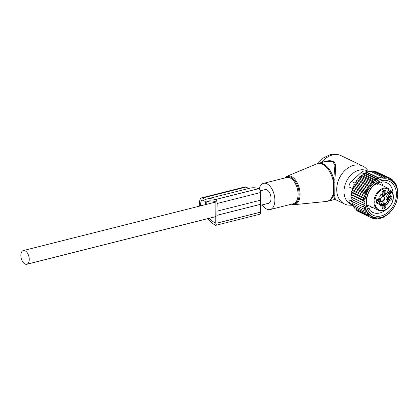 <?xml version="1.0" encoding="UTF-8"?>
<svg xmlns="http://www.w3.org/2000/svg" width="419" height="419" viewBox="0 0 419 419"><rect width="100%" height="100%" fill="white"/><g stroke="black" fill="none" stroke-linecap="round" stroke-linejoin="round"><path stroke-width="0.63" d="M262.32 204.875A13.523 7.547 -104.2 0 0 270.14 209.563A13.523 7.547 -104.2 0 0 270.606 209.416A13.523 7.547 -104.2 0 0 274.042 194.186A13.523 7.547 -104.2 0 0 263.53 183.344A13.523 7.547 -104.2 0 0 263.064 183.491A13.523 7.547 -104.2 0 0 259.22 188.901M352.709 205.043A18.619 14.01 -64.3 0 1 344.376 187.612A18.619 14.01 -64.3 0 1 359.114 170.156A18.619 14.01 -64.3 0 1 368.626 171.743M352.693 205.315L349.336 205.169A21.034 15.828 -64.3 0 1 344.533 203.98A21.034 15.828 -64.3 0 1 337.415 183.679A21.034 15.828 -64.3 0 1 353.777 165.322A21.034 15.828 -64.3 0 1 362.749 166.065A21.034 15.828 -64.3 0 1 366.683 169.072L368.945 171.659M334.661 182.841L333.54 182.768L333.739 179.154A19.531 10.899 -104.2 0 0 318.503 163.284L316.78 163.855A19.463 10.863 75.8 0 1 316.963 163.782A19.463 10.863 -104.2 0 1 333.54 182.768L333.629 195.291L334.692 199.486L328.051 201.162A19.531 10.899 -104.2 0 0 328.726 200.947A19.531 10.899 -104.2 0 0 333.629 195.291L334.771 195.38L334.881 179.196L333.739 179.154L334.928 165.222L332.539 161.273L325.144 161.608L318.503 163.284M334.881 179.196C335.457 172.9 335.609 167.899 335.336 164.19C334.09 160.65 330.287 159.828 323.918 161.724L321.823 162.446M344.533 203.98L335.31 199.549L334.771 195.38M334.592 192.908L333.466 192.803A19.463 10.863 -104.2 0 1 327.82 201.11A19.463 10.863 75.8 0 1 326.265 201.471L294.258 204.671L291.367 204.215M260.492 205.336L268.563 203.299A7.06 3.939 -104.2 0 0 270.941 196.993A7.06 3.939 -104.2 0 0 266.882 189.838A7.06 3.939 -104.2 0 0 265.107 189.608L260.435 190.786M25.098 250.803A7.06 3.939 -104.2 0 0 23.328 250.567A7.06 3.939 -104.2 0 0 20.95 256.878A7.06 3.939 -104.2 0 0 25.009 264.033A7.06 3.939 -104.2 0 0 26.779 264.263A7.06 3.939 -104.2 0 0 29.157 257.957A7.06 3.939 -104.2 0 0 25.098 250.803M356.422 180.432L368.285 186.13L369.097 188.162L356.255 181.987L356.422 180.432L357.763 179.945L370.595 186.109L369.841 184.208L372.203 184.124L371.512 182.485L373.868 182.338L373.266 180.987L375.565 180.767L375.084 179.714L377.247 179.426L376.901 178.693L378.933 178.337L378.729 177.902L382.358 176.986L382.563 177.42L384.181 176.86L384.527 177.593L385.988 176.965L386.475 178.017L387.795 177.326L388.397 178.677L389.534 177.944L390.225 179.583L391.184 178.824L391.938 180.725L392.718 179.971L391.388 179.332M392.718 179.971L393.425 182.029L394.09 181.354L394.635 183.433L395.279 182.956L395.662 185.041L396.274 184.758L396.5 186.816L397.055 186.733L397.128 188.749L397.615 188.859L397.552 190.802L397.95 191.101L397.919 195.825L396.144 203.032L393.907 207.552L389.288 213.276L383.898 217.068L380.326 218.351L378.158 218.639M373.528 183.501A20.431 15.372 -64.3 0 1 395.782 185.497A20.431 15.372 -64.3 0 1 389.057 213.119A20.431 15.372 115.7 0 1 366.798 211.124A20.431 15.372 115.7 0 1 373.528 183.501M397.615 188.859L397.128 188.623M397.055 186.733L396.458 186.45M396.274 184.758L395.552 184.412M395.279 182.956L394.405 182.537M394.09 181.354L393.022 180.84M389.534 177.944L377.341 172.303M387.795 177.326L375.927 171.622L375.178 171.769M385.988 176.965L374.125 171.261L373.025 171.497M384.181 176.86L372.313 171.156L370.433 171.591M382.358 176.986L370.49 171.282L368.657 171.732L366.861 172.199L378.729 177.902M378.933 178.337L366.803 172.502L365.033 172.995L376.901 178.693M377.247 179.426L364.939 173.513L363.215 174.016L375.084 179.714M375.565 180.767L363.079 174.765L361.403 175.283L373.266 180.987M373.868 182.338L361.23 176.263L359.649 176.787L371.512 182.485M359.387 212.024L371.265 217.822L373.622 217.671L373.004 218.44L375.304 218.22L374.811 218.797L376.974 218.509L376.618 218.907L378.441 218.776M357.695 210.804L357.747 211.234L369.616 216.937L371.978 216.859L371.265 217.822M356.15 209.332L356.213 210.092L368.081 215.79L370.386 215.769L369.616 216.937M354.856 207.677L354.841 208.704L366.709 214.408L368.914 214.476L368.081 215.79M353.783 205.839L353.652 207.101L365.52 212.805L367.709 213.072L366.709 214.408M353.002 203.514L352.662 205.3L364.525 211.003L366.683 211.464L365.52 212.805M352.369 201.586L351.876 203.325L363.744 209.029L365.845 209.689L364.525 211.003M351.944 199.528L364.792 205.698L351.944 199.528L351.316 201.204L365.211 207.756L363.744 209.029M351.74 197.375L350.886 196.631L364.588 203.545L351.74 197.375L350.986 198.962M351.756 195.149L351.017 194.238L362.885 199.942L364.603 201.319L351.756 195.149L350.886 196.631M351.991 192.881L351.384 191.818L363.247 197.522L364.839 199.051L351.991 192.881L351.017 194.238M352.447 190.603L351.976 189.409L363.844 195.107L365.289 196.778L352.447 190.603L351.384 191.818M353.107 188.346L352.788 187.031L364.656 192.73L365.949 194.521L353.107 188.346L351.976 189.409M353.971 186.141L353.809 184.721L365.677 190.425L366.814 192.311L353.971 186.141L352.788 187.031M355.024 184.009L355.024 182.511L366.892 188.215L367.866 190.184L355.024 184.009L353.809 184.721M356.255 181.987L355.024 182.511M357.763 179.945L357.978 178.504L369.841 184.208M372.203 184.124L359.45 177.996L357.978 178.504M359.45 177.996L359.649 176.787M376.068 218.639L376.618 218.907M373.9 218.362L374.811 218.797M371.674 217.801L373.004 218.44M352.74 204.865L351.132 204.095A6.007 4.52 115.7 0 1 348.901 199.894L348.99 186.895A6.007 4.52 115.7 0 1 351.441 181.411L361.162 172.471A6.007 4.52 -64.3 0 1 365.997 171.251L367.709 171.973M385.428 210.081A16.404 12.345 -64.3 0 1 373.439 212.705A16.404 12.345 -64.3 0 1 372.758 212.412A16.404 12.345 -64.3 0 1 368.531 192.724A16.404 12.345 -64.3 0 1 386.287 182.543A16.404 12.345 -64.3 0 1 386.973 182.836A16.404 12.345 -64.3 0 1 393.064 194.186M388.654 181.018A18.808 14.152 115.7 0 0 368.071 193.211A18.808 14.152 115.7 0 0 373.926 215.602A18.808 14.152 115.7 0 0 394.515 203.409A18.808 14.152 115.7 0 0 388.654 181.018M370.595 186.109L368.285 186.13M369.097 188.162L366.892 188.215M367.866 190.184L365.677 190.425M366.814 192.311L364.656 192.73M365.949 194.521L363.844 195.107M365.289 196.778L363.247 197.522M364.839 199.051L362.885 199.942M364.603 201.319L362.749 202.33M364.588 203.545L362.849 204.666M364.792 205.698L363.184 206.907M361.23 176.263L361.403 175.283M363.079 174.765L363.215 174.016M364.939 173.513L365.033 172.995M366.803 172.502L366.861 172.199M389.581 178.054L391.184 178.824M199.308 206.195A13.885 7.746 75.8 0 1 200.329 198.962A3.918 2.189 75.8 0 1 201.398 197.909A3.918 2.189 75.8 0 1 202.382 198.04L205.389 199.486L206.221 199.271M201.398 197.909L244.916 186.937A3.918 2.189 75.8 0 1 245.901 187.068L248.792 188.456M250.085 188.131A3.048 1.702 75.8 0 1 250.106 188.126A46.174 25.763 75.8 0 1 258.733 188.634A3.048 1.702 75.8 0 1 260.697 192.504L260.513 200.198L216.995 211.171L217.173 203.477A3.048 1.702 75.8 0 0 215.209 199.606A46.174 25.763 75.8 0 0 206.604 199.093A3.048 1.702 75.8 0 1 206.604 199.093A3.048 1.702 75.8 0 0 206.101 199.381A1.744 0.974 75.8 0 1 205.823 199.544A1.744 0.974 75.8 0 1 205.389 199.486M250.106 188.126A3.048 1.702 75.8 0 1 250.122 188.121L206.604 199.093L250.106 188.126M216.995 211.171L216.963 215.308L260.482 204.336L260.56 212.15A3.048 1.702 75.8 0 1 259.492 214.313L215.974 225.286A3.048 1.702 75.8 0 1 215.031 225.087A46.174 25.763 75.8 0 1 207.615 218.666M260.513 200.198L260.482 204.336M216.963 215.308L217.037 223.123A3.048 1.702 75.8 0 1 215.974 225.286M205.493 204.64L205.509 202.408A0.869 0.487 75.8 0 0 205.001 201.345L202.367 200.078A1.744 0.974 75.8 0 0 201.927 200.02A1.744 0.974 75.8 0 0 201.455 200.492L202.613 200.198M200.565 205.881A11.706 6.531 75.8 0 1 201.455 200.492M206.792 204.31L206.813 201.806A0.869 0.487 75.8 0 1 207.117 201.209A43.995 24.548 75.8 0 1 215.324 201.696A0.869 0.487 75.8 0 1 215.885 202.801L215.743 222.557A0.869 0.487 75.8 0 1 215.439 223.175A0.869 0.487 75.8 0 1 215.172 223.118A43.995 24.548 75.8 0 1 209.275 218.252M388.46 189.66L389.11 188.744A12.02 9.045 -64.3 0 0 388.816 188.592A12.02 9.045 -64.3 0 0 375.162 196.165A12.02 9.045 -64.3 0 0 378.404 210.259C381.871 211.71 385.339 210.867 388.806 207.724L391.959 203.273L393.247 199.03C393.666 195.972 393.174 193.358 391.77 191.19L391 191.996L391.697 192.483L391.655 191.08L388.649 189.639M387.407 192.127A2.252 1.697 115.7 0 0 387.774 192.389A2.252 1.697 115.7 0 0 389.293 192.227A2.252 1.697 115.7 0 0 389.722 191.881A9.014 6.783 115.7 0 0 388.533 193.29L389.874 193.934A9.014 6.783 115.7 0 1 390.063 193.678L390.702 192.352A2.252 1.697 115.7 0 0 391 191.996L388.151 190.629M382.123 195.223L380.819 194.594A3.305 2.488 115.7 0 0 381.248 194.898L382.584 195.537A3.305 2.488 -64.3 0 1 382.123 195.223L381.122 194.348M380.709 206.007L381.133 206.211L382.055 204.917A3.305 2.488 -64.3 0 1 385.349 203.655L384.014 203.011A3.305 2.488 115.7 0 0 380.714 204.273L380.222 204.97M385.784 203.943L387.135 204.53A2.404 1.807 -64.3 0 1 388.874 202.084L389.021 201.57L388.114 200.738A3.305 2.488 -64.3 0 1 388.146 196.359L389.874 193.934M388.146 196.359L386.81 195.715A3.305 2.488 115.7 0 0 386.779 200.093L387.685 200.926L387.533 201.439A2.404 1.807 115.7 0 0 385.794 203.885M386.81 195.715L388.533 193.29M380.803 198.25A2.603 1.959 115.7 0 0 380.62 200.156A2.603 1.959 115.7 0 0 382.395 201.434A2.603 1.959 115.7 0 0 384.459 199.659A2.603 1.959 115.7 0 0 384.349 197.113A2.603 1.959 115.7 0 0 382.311 196.631A2.603 1.959 115.7 0 0 380.803 198.25M388.214 190.064L387.79 191.588A2.854 2.147 -64.3 0 1 388.476 189.519M382.584 195.537A3.305 2.488 -64.3 0 0 385.883 194.275L387.606 191.85A9.014 6.783 115.7 0 0 387.79 191.588M387.135 204.53L386.763 204.828L385.815 203.969A3.305 2.488 -64.3 0 0 385.349 203.655M381.133 206.211L380.724 206.143A2.404 1.807 -64.3 0 0 379.839 204.692A2.404 1.807 -64.3 0 0 379.012 204.572L378.87 204.126L379.787 202.838A3.305 2.488 -64.3 0 0 379.818 198.459L378.912 197.627L379.064 197.108A2.404 1.807 -64.3 0 0 380.803 194.662L381.217 194.39M382.976 208.851A2.409 1.812 -64.3 0 1 382.055 207.745A2.409 1.812 -64.3 0 1 383.626 204.482A2.409 1.812 -64.3 0 1 384.862 204.42A2.409 1.812 -64.3 0 1 385.611 207.285A2.409 1.812 -64.3 0 1 382.976 208.851M376.231 200.465A2.409 1.812 -64.3 0 1 377.629 198.967A2.409 1.812 -64.3 0 1 379.514 199.418A2.409 1.812 -64.3 0 1 379.619 201.775A2.409 1.812 -64.3 0 1 377.702 203.414A2.409 1.812 -64.3 0 1 376.063 202.236A2.409 1.812 -64.3 0 1 376.231 200.465M384.961 190.346A2.409 1.812 -64.3 0 1 385.71 193.211A2.409 1.812 -64.3 0 1 383.071 194.777A2.409 1.812 -64.3 0 1 382.154 193.672A2.409 1.812 -64.3 0 1 383.725 190.409A2.409 1.812 -64.3 0 1 384.961 190.346M391.707 198.726A2.409 1.812 -64.3 0 1 389.796 200.371A2.409 1.812 -64.3 0 1 388.151 199.187A2.409 1.812 -64.3 0 1 388.319 197.417A2.409 1.812 -64.3 0 1 389.717 195.919A2.409 1.812 -64.3 0 1 391.603 196.37A2.409 1.812 -64.3 0 1 391.707 198.726M380.583 199.999A2.289 1.723 115.7 0 0 381.259 200.832A2.289 1.723 115.7 0 0 383.919 199.418A2.289 1.723 115.7 0 0 383.238 196.705A2.289 1.723 115.7 0 0 382.17 196.7M383.333 204.64A1.802 1.357 -64.3 0 1 383.998 204.676A1.802 1.357 -64.3 0 1 384.076 204.708A1.802 1.357 -64.3 0 1 384.537 206.871A1.802 1.357 -64.3 0 1 382.589 207.992A1.802 1.357 -64.3 0 1 382.516 207.96A1.802 1.357 -64.3 0 1 381.997 207.421M377.336 199.125A1.802 1.357 -64.3 0 1 378.079 199.198A1.802 1.357 -64.3 0 1 378.567 201.309A1.802 1.357 -64.3 0 1 376.519 202.445A1.802 1.357 -64.3 0 1 376 201.911M383.432 190.566A1.802 1.357 -64.3 0 1 384.097 190.603A1.802 1.357 -64.3 0 1 384.176 190.635A1.802 1.357 -64.3 0 1 384.637 192.798A1.802 1.357 -64.3 0 1 382.688 193.918A1.802 1.357 -64.3 0 1 382.61 193.887A1.802 1.357 -64.3 0 1 382.091 193.348M389.429 196.076A1.802 1.357 -64.3 0 1 390.168 196.15A1.802 1.357 -64.3 0 1 390.655 198.26A1.802 1.357 -64.3 0 1 388.607 199.397A1.802 1.357 -64.3 0 1 388.088 198.863M383.285 204.666A1.802 1.357 -64.3 0 1 381.992 207.368M377.289 199.156A1.802 1.357 -64.3 0 1 377.231 200.664A1.802 1.357 -64.3 0 1 375.995 201.853M383.385 190.593A1.802 1.357 -64.3 0 1 382.086 193.295M389.382 196.108A1.802 1.357 -64.3 0 1 389.319 197.616A1.802 1.357 -64.3 0 1 388.083 198.805M382.83 191.09A2.252 1.755 -65.2 0 1 382.149 192.441M376.733 199.654A2.252 1.755 -65.2 0 1 376.058 201.005M382.73 205.163A2.252 1.755 -65.2 0 1 382.049 206.515M388.822 196.605A2.252 1.755 -65.2 0 1 388.146 197.957M284.752 177.991L287.083 176.216A14.723 8.218 75.8 0 1 287.219 176.163A14.723 8.218 -104.2 0 1 299.046 187.351A14.723 8.218 -104.2 0 1 295.432 204.393A14.723 8.218 75.8 0 1 294.258 204.671M291.823 204.095A14.126 7.882 -104.2 0 0 294.672 203.974A14.126 7.882 -104.2 0 0 298.134 187.623A14.126 7.882 -104.2 0 0 286.79 176.886A14.126 7.882 -104.2 0 0 285.213 177.876M270.14 209.563L293.352 203.713A13.523 7.547 -104.2 0 0 293.819 203.566A13.523 7.547 -104.2 0 0 297.254 188.335A13.523 7.547 -104.2 0 0 286.743 177.488L263.53 183.344M321.305 162.577A21.034 15.828 -64.3 0 1 332.372 155.035A21.034 15.828 -64.3 0 1 341.344 155.779C337.751 154.113 334.006 153.768 330.109 154.737L323.368 157.932L318 163.42M323.918 161.724L323.756 162.001M361.162 172.471L363.928 173.801M351.441 181.411L355.024 183.129M348.901 199.894L351.363 201.078M348.99 186.895L352.735 188.697M365.997 171.251L367.573 172.01M202.382 198.04L245.901 187.068M215.209 199.606L258.733 188.634M217.173 203.477L260.697 192.504M217.037 223.123L260.56 212.15M215.172 223.118L215.649 222.997M206.813 201.806L210.558 200.863M389.722 191.881L390.702 192.352M391.697 192.483A2.854 2.147 -64.3 0 1 390.063 193.678M391.922 192.169A11.418 8.589 -64.3 0 1 391.995 202.691A11.418 8.589 -64.3 0 1 379.499 210.092A11.418 8.589 -64.3 0 1 375.943 196.501A11.418 8.589 -64.3 0 1 388.696 189.205M382.055 204.917L380.714 204.273M387.533 201.439L388.874 202.084M387.685 200.926L389.021 201.57M388.114 200.738L386.779 200.093M287.083 176.216L316.78 163.855M328.051 201.162L326.265 201.471M362.749 166.065L341.344 155.779M334.692 199.486L335.305 199.549M215.701 202.063L23.328 250.567M215.691 216.633L26.779 264.263M372.522 207.431L368.573 208.526M381.321 181.998L382.935 185.764M376.932 183.438L377.587 184.323M389.12 188.749L377.498 183.15M378.404 210.259L367.086 204.818M389.151 188.938L388.104 190.813M378.823 204.205L379.839 204.692"/></g></svg>
